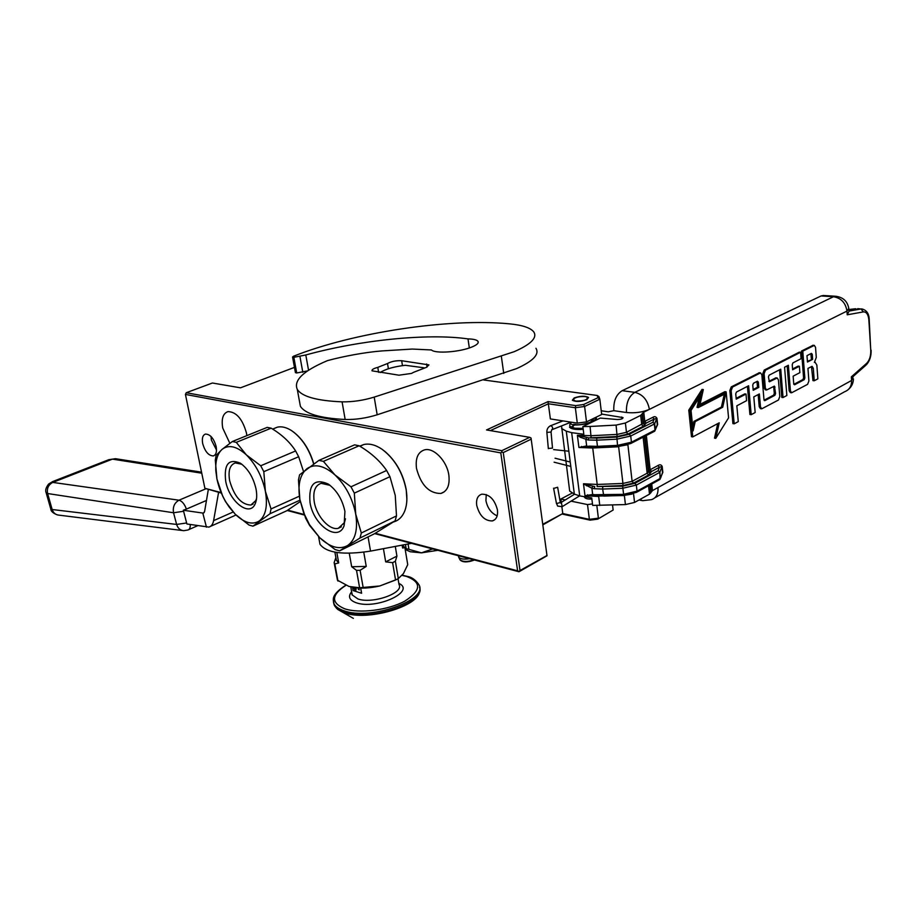 <?xml version="1.0" encoding="UTF-8"?>
<svg xmlns="http://www.w3.org/2000/svg" width="917" height="917" viewBox="0 0 917 917"><rect width="100%" height="100%" fill="white"/><g stroke="black" fill="none" stroke-linecap="round" stroke-linejoin="round"><path stroke-width="1.38" d="M294.46 367.373L240.506 387.822L212.435 383.008L186.266 392.717L501.748 450.705L529.705 437.352L486.514 429.947L548.045 401.6L575.704 405.612L583.579 404.535L597.964 397.726L599.833 399.227L601.667 414.507L586.502 421.877L577.286 423.138L550.372 418.92L548.045 401.6M583.579 404.535L584.599 406.46L599.833 399.227L598.939 396.591L597.208 395.479L597.964 397.726M597.208 395.479L483.695 379.97M586.788 399.72L588.554 397.462C585.298 395.674 580.507 395.835 574.18 397.944L572.368 400.225C575.612 402.013 580.427 401.841 586.788 399.72M529.705 437.352L531.023 437.994L531.195 439.174L503.25 452.574L501.908 451.921L501.748 450.705M490.354 430.612L548.389 403.778L575.36 407.733L575.704 405.612M586.502 421.877L584.599 406.46L575.36 407.733L577.286 423.138M221.318 493.071L204.892 488.303L185.429 394.425L186.266 392.717M185.429 394.425L500.797 452.906L501.908 451.921M531.195 439.174L547.013 555.794L518.976 571.75L520.008 570.523L503.25 452.574M561.892 506.814L562.774 513.554L542.749 524.295M565.25 499.937L560.872 499.02L561.307 502.367M560.872 499.02L572.036 493.14M375.282 533.27L517.612 570.832L500.797 452.906M304.1 514.483L287.743 510.161M221.112 492.578L204.892 488.303M476.691 505.267C476.026 499.238 477.711 495.558 481.757 494.194C489.414 494.137 494.641 499.387 497.45 509.944C498.069 515.939 496.384 519.607 492.383 520.925C484.715 520.982 479.476 515.767 476.691 505.267M216.16 446.545C213.81 438.395 210.257 434.245 205.511 434.062C202.714 435.071 201.774 438.211 202.668 443.496C205.007 451.6 208.56 455.738 213.306 455.921C216.08 454.947 217.031 451.817 216.16 446.545M448.849 475.155C446.98 460.93 433.603 447.198 424.491 449.88C417.923 452.104 415.263 458.282 416.501 468.415C420.972 485.127 429.099 493.484 440.882 493.461C447.324 491.317 449.972 485.219 448.849 475.155M246.856 435.632L246.455 432.996C242.478 418.977 236.311 411.848 227.978 411.607C222.98 413.395 221.226 418.874 222.728 428.056L229.846 443.312M517.612 570.832L518.919 571.451M546.979 555.496L520.008 570.523M571.085 501.152L587.51 504.579L589.367 519.354L562.774 513.554L542.83 524.902M584.473 497.094L584.61 497.427C585.596 498.688 588.015 499.226 591.878 499.054M587.51 504.579L592.485 503.914M612.533 505.026L613.141 510.035L597.758 519.137L613.141 510.035M518.976 571.75L374.686 533.614M304.306 515.01L287.227 510.494M497.163 515.847C491.237 513.199 487.5 508.121 485.93 500.613L486.251 494.55M211.013 436.469L211.369 440.022L216.515 450.018M596.829 505.508L598.388 518.174L589.367 519.354L590.067 520.145L597.758 519.137M590.067 520.145L562.797 514.196M458.477 556.092L458.809 557.353C460.689 559.095 464.277 559.542 469.596 558.694M473.894 560.104C469.447 562.006 465.481 562.304 462.008 560.998M575.647 401.084C584.095 401.05 587.946 399.743 587.212 397.141L585.229 396.591C579.028 396.339 574.97 397.325 573.033 399.56L575.647 401.084M553.799 488.371L557.639 487.259L553.799 488.371M551.071 432.216L552.492 448.126L548.332 448.482M591.247 419.562L594.308 420.983M583.074 428.239C574.443 428.915 571.337 427.975 573.755 425.419L573.882 424.262C576.908 425.385 582.318 424.743 590.112 422.313L593.219 419.573L592.542 420.238L591.121 419.699M574.581 424.961L573.755 425.419M574.546 429.225L574.397 428.239L583.086 428.365M594.95 417.774C598.32 424.067 566.007 427.907 571.383 422.21M591.648 419.378L595.018 420.639M583.189 429.167L580.106 429.523M571.394 428.445L570.844 427.265L575.578 424.399M601.22 410.77L608.28 411.802L613.828 410.678C613.37 401.188 616.144 394.516 622.15 390.688L821.093 295.95L823.489 295.492M613.828 410.678L626.483 412.512C634.873 413.338 642.508 412.283 649.396 409.372L643.757 412.18L644.777 421.362L643.035 423.482L626.471 432.308L617.198 434.406L591.213 435.713L577.423 435.277L580.335 437.26L588.061 439.988L588.771 437.902L577.423 435.277M601.609 414.048L623.056 417.602C622.861 418.84 620.901 419.47 617.175 419.505L600.291 418.072L582.868 426.565L590.078 426.462L591.121 437.81L588.771 437.902L596.795 438.074L616.866 437.065L629.245 434.268L652.87 422.278L654.153 419.08L656.985 418.416C655.987 416.547 654.555 416.203 652.686 417.373L654.153 419.08L646.233 423.081L643.184 426.336L627.95 434.062L617.118 436.515L591.121 437.81M643.757 412.18L640.685 415.378L625.394 423.001L616.098 425.098L590.078 426.462M654.853 497.782L844.649 391.719C849.383 389.897 851.698 386.149 851.595 380.452L652.468 490.595L649.5 494.16L634.553 502.447L625.428 504.579L592.669 505.393L591.74 497.931L579.704 495.902L574.34 494.114L569.675 491.065L561.548 425.912M813.127 345.273L801.515 351.028L803.579 377.85L804.839 377.987L804.198 379.672L794.603 384.785L793.744 383.891L793.136 376.188L799.876 372.646L799.372 366.25L792.632 369.757L792.231 364.622L792.884 362.926L801.08 358.696L800.587 352.277L765.489 370.204L764.113 373.7L765.34 388.04L766.601 389.989L774.418 386.114L775.576 393.553L774.899 395.284L764.893 400.614L763.987 399.72L761.855 374.858L760.56 372.887L732.568 387.031L731.147 390.619L734.208 423.814L738.277 421.614L736.832 405.795L746.587 400.672L746.002 394.058L736.225 399.147L735.743 393.829L736.443 392.052L748.627 385.759L751.183 414.679L755.161 412.535L753.797 396.878L759.368 393.955L760.491 406.907L761.74 408.822L778.453 400.018L779.794 396.557L778.43 379.913L777.18 377.976L769.397 381.793L768.446 376.921L769.122 375.191L780.734 369.196L783.049 397.542L786.843 395.502L784.574 367.213L788.379 365.253L790.42 390.871L791.623 392.774L807.602 384.338L808.897 380.968L807.946 368.405L812.107 366.353L813.299 368.267L814.239 380.773L817.861 378.824L816.841 365.046L815.087 362.226L814.376 362.398L816.279 357.447L815.534 347.325L814.33 345.388L802.788 351.142L804.839 377.987M811.476 366.548L812.966 380.635L814.239 380.773M787.164 365.883L789.147 390.722L790.362 392.614L791.543 392.763M779.53 369.815L781.777 397.393L783.049 397.542M775.977 377.838L768.882 381.323M758.164 394.585L759.219 406.735L760.468 408.661L761.649 408.81M747.412 386.389L749.911 414.507L751.183 414.679M746.002 394.058L744.719 393.897L736.156 398.356M759.368 372.749L731.285 386.871L729.852 390.459L732.924 423.631L734.208 423.814M773.65 386.435L774.303 393.404L773.627 395.124L764.09 400.202M800.587 352.277L799.315 352.151L764.216 370.067L762.841 373.563L764.056 387.88L765.328 389.828L766.52 389.977M799.372 366.25L798.111 366.112L792.575 369.001M803.579 377.85L802.925 379.523L793.847 384.361M717.736 423.62L714.503 438.131L715.787 438.326L728.568 417.865L726.138 391.846L699.809 405.325L703.328 389.565L690.065 410.312L692.759 436.893L719.237 422.817L715.787 438.326M703.328 389.565L702.044 389.404L688.77 410.14L691.475 436.698L692.759 436.893M726.138 391.846L724.854 391.685L700.015 404.386M662.189 466.409C661.203 464.61 659.793 464.323 657.959 465.538L659.403 467.257L662.189 466.409L662.831 472.335L661.914 474.353M661.466 475.636L662.831 472.335M857.75 308.639L860.971 308.972L849.096 311.069L847.216 314.806L863.39 311.895C866.473 311.78 868.296 314.451 868.857 319.918L870.76 350.466C870.886 356.083 869.511 360.381 866.645 363.338L851.354 376.853L853.395 376.257L865.774 365.321L866.645 363.338M656.056 427.975L657.638 424.468L656.985 418.416M596.188 417.166L596.52 419.906M582.868 426.565L583.82 434.257L571.669 432.664L566.282 431.162L561.605 428.503M589.264 447.083L587.705 447.049L586.651 445.937L578.959 447.496L587.556 447.038M578.902 447.358L577.401 435.415M595.213 495.604L592.669 494.469L585.023 495.73L593.482 495.524M584.966 495.593L583.499 483.889L591.901 488.234L594.09 488.704L594.789 486.618L583.499 483.889M801.515 351.028L802.788 351.142M688.77 410.14L690.065 410.312M583.212 429.316C575.899 429.878 571.325 429.145 569.48 427.104M597.116 486.56L622.632 486.17L634.873 483.328L658.165 470.708L659.403 467.257L651.597 471.464L648.606 474.949L633.578 483.076L622.884 485.563L597.116 486.56L597.196 484.451L583.521 483.763M758.806 387.387L753.212 390.298L752.754 385.025L753.453 383.272L757.431 381.22L758.348 382.137L758.806 387.387L757.522 387.238L753.144 389.507M812.634 359.338L807.464 362.032L806.983 355.647L811.419 353.366L812.256 354.271L812.634 359.338L807.407 361.275M693.114 430.898L695.189 421.591L722.711 407.24L725.771 393.473L698.33 407.561L701.264 394.436L691.04 410.426L693.114 430.898M660.057 479.362L659.942 472.129L658.165 470.708L659.942 472.129L661.879 466.696L662.521 472.633L660.595 478.112L659.632 472.427L636.341 485.082L637.04 491.145L623.273 494.355L594.835 494.722L592.669 494.469L591.901 488.234L592.623 486.4M654.738 431.139L655.334 429.832L654.669 423.723L652.87 422.278L654.669 423.723L656.664 418.691L657.317 424.743L654.302 431.414L631.068 443.358M587.705 447.049L589.493 447.198M589.906 447.118L586.651 445.937L585.86 439.575L586.593 437.718M593.677 495.535L595.465 495.742M595.901 495.65L594.835 494.722M589.585 447.209L597.792 447.404M757.522 387.238L756.949 381.472M811.373 359.212L810.88 353.641M724.281 394.241L721.427 407.068L693.905 421.407L695.189 421.591M693.905 421.407L692.702 426.806M699.212 397.634L697.035 407.377L698.33 407.561M721.427 407.068L722.711 407.24M330.074 485.368L321.191 483.316C315.047 485.402 312.743 491.638 314.279 502.023C316.64 516.42 329.616 530.76 338.316 528.295L344.471 522.541L345.468 518.793M310.026 502.585C308.456 484.222 314.508 478.032 328.183 484.016C336.711 490.159 342.293 499.295 344.93 511.422L344.07 525.796C338.144 542.543 313.454 525.2 310.026 502.585M395.25 495.409L396.488 515.893L395.078 520.902L374.319 533.832L339.599 550.853L335.118 549.581L319.792 537.786L309.499 524.696L303.584 512.649L299.859 499.433C297.555 484.898 299.939 474.616 307.023 468.61C314.818 463.406 324.125 465.515 334.969 474.937C345.652 485.368 352.575 498.435 355.727 514.162C358.031 529.602 355.315 540.067 347.589 545.546C339.405 549.948 330.143 547.357 319.792 537.786L309.625 525.498L305.613 518.151L299.859 499.433L298.461 479.889L299.584 474.823L318.91 460.38L323.414 461.366L359.12 445.777C370.858 452.689 380.028 460.919 386.619 470.478L350.97 486.801L354.329 493.14L389.943 476.691L395.25 495.409M359.739 446.155L363.889 444.504C369.448 443.289 375.477 444.86 381.965 449.204C394.574 458.695 402.643 472.244 406.174 489.85C407.412 497.69 407.022 504.499 405.016 510.265C402.666 516.558 398.849 520.443 393.553 521.945M406.884 499.456L406.208 489.54C403.079 473.504 395.846 460.689 384.51 451.107M350.97 486.801L334.969 474.937L323.414 461.366M339.599 550.853L359.98 538.05L395.078 520.902M396.488 515.893L361.321 533.006L359.98 538.05M361.321 533.006L355.727 514.162L354.329 493.14M318.91 460.38L354.57 444.86L359.12 445.777M386.619 470.478L389.943 476.691M241.87 464.254L235.325 462.936C229.88 464.839 227.989 470.753 229.651 480.703C234.213 496.51 241.286 504.625 250.845 505.038L255.843 500.533L256.565 498.447M225.708 481.242C223.771 464.311 228.642 458.282 240.311 463.177C248.037 468.679 253.275 477.253 256.015 488.91C257.138 494.905 256.875 499.834 255.235 503.674C249.802 517.624 229.216 501.588 225.708 481.242M300.272 501.588L286.895 510.712L252.92 526.163L249.023 525.051L235.188 514.185L229.216 507.101C223.221 498.607 219.129 489.242 216.939 479.018L215.839 470.983C215.289 460.907 217.375 453.697 222.097 449.353C228.654 444.355 236.735 446.189 246.341 454.855C255.832 464.449 262.182 476.588 265.38 491.283C267.833 505.737 265.827 515.618 259.351 520.925C252.45 525.223 244.392 522.977 235.188 514.185L225.536 501.668L222.625 496.028L216.939 479.018L215.3 460.151L216.125 455.382L222.097 449.353L232.356 441.513L236.277 442.361L271.157 428.17C281.851 434.566 290.001 442.166 295.618 450.958L260.726 465.767L263.809 471.659L298.667 456.735L303.481 471.372M260.726 465.767L246.341 454.855L236.277 442.361M252.92 526.163L270.045 513.715L299.997 500.166M299.343 496.2L271.042 508.935L270.045 513.715M271.042 508.935L265.38 491.283L263.809 471.659M232.356 441.513L267.214 427.379L271.157 428.17M295.618 450.958L298.667 456.735M273.793 428.629L277.45 427.139C281.828 426.199 286.62 427.414 291.812 430.784C301.888 437.994 309.155 449.043 313.637 463.91M313.763 463.819C309.602 449.8 302.793 439.14 293.325 431.85M413.567 372.313L411.504 373.425L398.952 375.202L372.015 370.823C371.649 369.643 373.574 368.496 377.793 367.373L387.524 363.51C391.387 361.39 396.098 360.461 401.669 360.725L428.95 364.897L426.394 367.35L413.567 372.313M535.952 348.277C539.677 354.317 533.19 361.115 516.477 368.645L377.174 414.782C366.296 418.163 355.624 419.734 345.159 419.493C320.022 418.198 305.097 413.785 300.386 406.277L299.355 400.626M307.619 370.892L296.707 372.967L293.841 357.332L292.569 357.022L293.429 356.277C353.056 332.493 449.376 317.901 509.657 323.861C522.495 325.122 530.542 327.816 533.786 331.931C537.5 337.743 530.954 344.322 514.162 351.704L374.205 397.107C363.281 400.431 352.575 402.013 342.087 401.852C316.892 400.775 301.957 396.625 297.291 389.404C293.36 380.383 303.424 370.789 327.484 360.622C343.52 356.277 365.081 352.231 381.976 350.924L412.318 349.056L431.437 349.962C435.369 353.905 460.093 352.094 472.175 346.901C477.012 344.861 478.938 343.004 477.975 341.33C476.783 339.84 473.459 339.026 468.002 338.9C427.609 333.054 359.636 340.115 305.797 354.971L308.559 370.273M293.841 357.332L305.797 354.971M469.332 347.944L468.002 338.9M296.707 372.967L295.4 372.52M378.618 372.325L377.793 367.373M388.384 368.749L387.524 363.51M380.108 372.531C385.702 369.001 394.104 366.594 405.325 365.287L424.044 367.797M396.717 579.464L379.764 585.974L359.613 587.763L349.056 586.479L337.467 580.22L334.143 562.625L335.886 557.616M395.559 580.025L398.299 578.593L395.365 561.238L392.602 562.66L395.559 580.025L379.764 585.974C370.044 588.187 361.241 588.691 353.366 587.488M336.826 552.481L338.717 562.912L334.831 563.944L337.96 581.069M363.762 552.206L366.25 566.419L360.106 570.294L356.518 570.363L359.613 587.763M356.518 570.363L351.681 566.729L349.274 553.272M360.106 570.294L363.189 587.694M392.602 562.66L385.679 561.857L383.432 548.664M395.296 546.429L396.923 556.126L395.365 561.238M402.437 545.076L404.89 547.587L407.733 564.643L403.411 573.641L398.299 578.593M404.89 547.587L402.62 547.999L402.139 545.134M334.143 562.625L334.831 563.944M335.897 557.662L336.367 560.241L338.717 562.912M366.25 566.419L351.681 566.729M396.923 556.126L385.679 561.857M402.368 546.498L402.62 547.999M411.538 543.345L370.537 551.106C343.428 555.255 326.578 552.997 319.999 544.32L319.368 540.904M218.59 492.36L213.604 520.65C212.916 524.272 211.334 526.415 208.847 527.092L186.896 523.985L183.595 511.273L173.542 512.763L47.615 493.529L46.148 492.693M208.308 489.644L204.594 511.526L203.402 513.153L183.297 510.242L186.403 509.095C184.523 504.052 182.07 501.083 179.01 500.201L52.773 482.411L112.436 459.13L201.763 473.195M437.868 550.315L421.476 552.848L410.174 551.736L405.199 549.466M405.452 544.503L406.128 548.618L408.959 549.386L408.076 544.01M406.128 548.618L405.165 549.26M432.629 548.928L421.476 552.848L408.959 549.386M354.134 588.278L354.959 588.45L353.928 588.336L354.547 589.562L354.088 588.45M336.482 608.338L344.414 612.785C367.327 621.543 419.356 606.263 419.562 591.075L419.619 590.766M333.501 602.297L334.155 604.933L337.662 609.381L353.366 618.39M345.915 585.333C331.197 594.973 330.785 602.79 344.677 608.785C359.43 613.805 388.246 610.16 404.764 601.151C421.304 590.548 421.866 582.306 406.46 576.403L402.105 575.395M398.826 583.384C416.467 591.305 376.176 609.988 356.186 602.756C349.262 600.199 347.761 596.531 351.692 591.74M360.69 588.129L361.607 593.253L353.102 590.594L361.607 593.253M352.518 587.338L353.102 590.594M355.807 589.929L355.464 590.857L354.615 589.826M355.601 591.018L356.14 589.173L354.787 588.221M356.002 589.975L355.922 588.611L355.039 588.336L355.83 589.986M354.547 589.562L354.157 588.416M354.168 588.061L354.799 588.256M359.12 589.814L358.879 588.462L358.524 588.989M354.764 589.734L355.464 590.857M354.673 589.791L355.544 591.052L355.888 590.089M50.687 508.671L52.166 509.52L47.615 493.529C46.698 488.394 48.418 484.692 52.773 482.411M182.437 530.53L58.906 515.136C55.593 514.838 53.346 512.97 52.166 509.52L176.626 524.432L186.667 522.965M206.474 500.453L186.403 509.095M190.232 524.524C190.404 527.63 189.636 529.453 187.928 530.003L183.732 530.691C180.236 530.393 177.864 528.307 176.626 524.432L173.542 512.763C172.602 506.998 174.425 502.814 179.01 500.201L205.74 488.853M183.595 511.273L183.297 510.242M473.894 559.828C467.693 561.983 463.051 561.972 459.967 559.828L459.646 559.141M556.367 502.929L557.628 506.081L562.167 506.665L561.502 503.181L560.413 502.94L574.569 494.194M553.593 488.188L556.481 503.605L560.31 502.493L557.639 487.259M548.343 448.665L546.887 432.583C546.658 429.431 547.873 427.15 550.532 425.752L550.945 425.752C552.94 427.07 553.192 428.411 551.725 429.775L551.06 432.045L546.876 432.411M562.981 420.892L550.166 425.901M622.15 390.688L634.828 392.35C628.821 396.224 626.036 402.941 626.483 412.512M835.857 296.271L833.484 296.73L634.828 392.35C642.714 394.299 647.574 399.972 649.396 409.372L846.964 311.092C845.634 302.816 841.141 298.036 833.484 296.73L821.093 295.95M657.982 487.546C658.406 493.931 656.251 497.965 651.529 499.639L642.599 500.693L639.779 499.547M646.347 435.506L650.153 469.745L647.15 473.206L648.606 474.949M657.959 465.538L650.153 469.745L651.597 471.464M651.735 483.981L652.468 490.595M853.28 376.417L851.595 380.452L851.354 376.853M847.216 314.806L846.964 311.092L848.775 308.421C847.468 301.223 843.067 297.165 835.593 296.248L823.202 295.48M652.686 417.373L644.777 421.362L646.233 423.081M621.864 418.874L621.657 417.017M571.669 432.664L579.704 495.902M585.023 495.73L598.675 496.487L599.787 505.462M578.959 447.496L592.726 448L597.196 484.451L622.941 483.442L622.884 485.563M616.098 425.098L617.118 436.515M625.394 423.001L626.471 432.308L627.95 434.062M640.685 415.378L641.717 424.605L643.184 426.336M642.015 414.266L643.035 423.482L644.834 424.926M642.427 413.28L643.459 422.485L645.247 423.929M650.394 484.715L651.185 491.821M649.901 484.978L650.783 492.933M648.548 485.723L649.5 494.16M633.532 493.621L634.553 502.447M598.606 496.051L624.362 495.547L625.428 504.579M624.339 495.34L632.077 494.08M812.588 345.377L813.86 345.491M812.038 368.13L813.299 368.267M789.147 390.722L790.42 390.871M775.369 377.953L776.642 378.091M759.219 406.735L760.491 406.907M729.852 390.459L731.147 390.619M731.285 386.871L732.568 387.031M758.737 372.864L760.021 373.001M764.308 400.546L764.893 400.614M773.627 395.124L774.899 395.284M774.303 393.404L775.576 393.553M773.765 386.928L775.037 387.077M764.056 387.88L765.34 388.04M762.841 373.563L764.113 373.7M764.216 370.067L765.489 370.204M802.925 379.523L804.198 379.672M644.983 436.205L648.858 470.937L650.634 472.37M869.213 319.643L870.76 350.466M863.39 311.895L860.971 308.972L861.774 308.914C866.519 310.038 868.995 313.534 869.201 319.391L868.857 319.918M581.928 447.164L581.481 446.441M580.587 436.458L580.335 437.26M566.282 431.162L574.34 494.114M587.969 495.489L587.533 494.79M586.662 485.001L586.41 485.804M592.623 447.427L592.726 448L618.643 446.762L622.941 483.442L632.111 481.322L633.578 483.076M861.774 308.914L848.924 309.51L855.653 308.731M630.311 443.541L617.886 446.453L617.519 445.375L597.46 446.338L596.703 440.171L616.797 439.186L630.724 436.022L654.337 424.009L655.013 430.107L631.435 442.212L617.519 445.375L616.866 437.065M617.76 446.361L597.838 447.404L597.46 446.338L588.829 446.132M644.491 436.458L648.457 472.014L650.233 473.447M588.061 439.988L596.703 440.171L596.795 438.074M594.09 488.704L602.664 489.048L603.753 496.097L623.583 495.375M627.893 444.688L632.111 481.322L647.15 473.206L643.115 437.157M618.597 446.407L627.732 444.734M757.075 381.988L758.348 382.137M810.983 354.145L812.256 354.271M617.886 446.453L630.736 443.53L631.435 442.212L630.724 436.022L629.245 434.268M602.744 486.938L602.664 489.048L622.563 488.291L636.341 485.082L634.873 483.328M622.632 486.17L623.698 495.26M623.617 495.375L636.375 492.395L637.04 491.145L660.286 478.41L659.61 479.66L636.719 492.211M603.844 495.982L595.546 495.753M427.058 367.064L426.588 363.98M501.358 356.381L503.742 373.414M302.805 372.268L299.962 356.61M345.159 419.493L342.087 401.852M377.174 414.782L374.205 397.107M296.134 372.91L293.268 357.275M402.46 365.631L401.669 360.725M370.537 551.106L368.061 536.904M213.604 520.65L233.113 512.018M204.204 512.569L202.829 513.176L206.451 527.16M333.329 599.305L334.155 604.933C335.565 607.96 338.877 610.355 344.07 612.109C369.368 621.795 426.233 602.687 419.539 587.27M345.709 585.241C330.636 595.133 333.192 599.615 333.903 603.546C335.313 606.561 338.614 608.945 343.818 610.711C370.204 620.763 428.938 599.856 418.84 584.61C415.619 579.865 411.687 577.091 407.022 576.312L402.242 575.223M398.035 578.742L399.033 584.587C404.408 592.978 372.428 604.28 357.882 598.939L352.277 594.995L351.922 593.012L352.071 594.904L350.844 586.983M52.372 481.689L53.564 481.494M108.321 459.887L109.547 459.669M116.356 458.832L112.436 459.13M494.871 519.641L492.383 520.925M213.306 455.921L214.257 455.531M440.882 493.461L444.413 491.741M459.956 559.828L458.809 557.353M458.42 555.736L458.626 557.066M474.215 560.104C467.372 562.557 462.627 562.465 459.967 559.828M587.625 397.439L588.198 397.829M573.033 399.56L572.414 400.293M570.798 466.421L554.097 462.191M570.236 462.019L555.049 458.213M562.534 506.436L579.613 495.868M551.725 429.775L571.073 422.164M595.672 417.418L596.99 419.677M583.109 428.548C572.838 429.053 574.374 428.629 572.449 428.193L570.122 426.279C569.365 425.522 569.755 424.17 571.314 422.198M592.909 419.699L595.087 420.605M570.5 428.021L570.844 427.265M576.082 428.445L574.856 428.996M568.849 451.221L553.604 449.594M639 499.983L641.9 500.556M848.855 309.625L848.947 310.943M848.58 389.312C851.744 386.481 853.36 382.997 853.429 378.847M814.33 345.388L813.058 345.262M777.18 377.976L775.897 377.827M760.56 372.887L759.276 372.738M871.116 350.168C871.31 356.186 869.729 361.057 866.382 364.771M655.334 429.844L656.595 426.623M597.838 447.404L617.84 446.453M329.73 485.104L328.183 484.016M338.316 528.295L341.376 526.828M344.471 522.541L344.07 525.796M309.499 524.696L309.625 525.498M363.889 444.504L359.9 446.247M241.068 463.67L240.311 463.177M250.845 505.038L253.103 504.041M255.843 500.533L255.235 503.674M277.45 427.139L272.647 429.099M478.17 342.671L477.975 341.33M300.386 406.277L297.291 389.404M292.569 357.022L295.423 372.646M337.467 580.22L334.35 563.107M336.367 560.241L334.888 552.172M319.999 544.32L318.566 536.571M236.024 514.999L210.486 526.369M358.719 588.462L358.283 589.299L359.292 589.814M201.545 472.163L115.462 458.695L108.768 459.704L52.808 481.517L48.704 483.981C45.896 487.5 45.059 490.469 46.194 492.887L50.744 508.866C50.893 511.388 53.255 513.428 57.794 514.999M197.614 525.728L188.673 529.671"/></g></svg>

